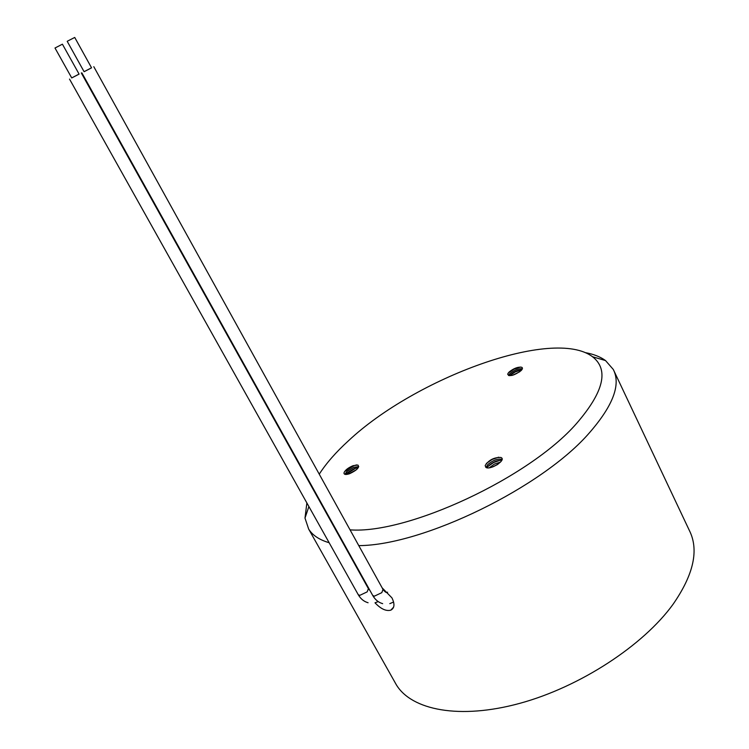 <?xml version="1.0" encoding="UTF-8"?>
<svg xmlns="http://www.w3.org/2000/svg" width="749" height="749" viewBox="0 0 749 749"><rect width="100%" height="100%" fill="white"/><g stroke="black" fill="none" stroke-linecap="round" stroke-linejoin="round"><path stroke-width="1.12" d="M375.006 602.805C380.82 608.937 386.081 611.39 390.781 610.173C394.564 608.16 394.948 604.059 391.942 597.871L382.149 587.853M350.064 529.861C407.475 534.318 529.234 477.787 576.449 423.606C603.797 391.97 609.162 369.688 592.553 356.758C553.268 327.004 415.386 378.002 348.5 440.74C335.992 452.134 326.236 463.275 319.252 474.164M585.166 352.61C593.489 354.09 600.277 356.749 605.529 360.569L613.281 369.444C621.024 384.406 613.178 405.387 589.772 432.398C542.913 487.103 423.138 545.469 358.78 545.618M493.085 466.786L497.383 464.605M492.215 467.095L498.141 464.09M486.064 467.479L487.777 464.614C492.992 460.204 497.757 458.454 502.073 459.362M486.316 463.462L492.056 459.483L498.675 457.199M485.783 467.301L485.183 465.522C488.807 460.017 494.031 457.321 500.856 457.442L501.409 457.723C506.137 460.495 489.603 470.644 485.783 467.301M489.237 467.788L494.49 464.034L500.463 462.105M487.927 466.487L493.619 462.545L500.173 460.279M487.056 467.788L488.442 465.915C492.786 462.058 497.224 460.204 501.746 460.345M344.877 474.323L346.881 471.514L353.968 467.254L358.752 466.627M344.54 471.627L353.874 465.681L356.683 464.895M353.107 465.681L357.919 465.054C359.726 467.329 356.964 470.213 349.633 473.696C345.832 474.932 343.95 474.66 343.978 472.891C345.036 470.203 348.079 467.797 353.107 465.681M348.603 474.033L356.515 469.642M346.057 474.332L355.363 468.406L358.134 467.629M345.963 474.473L347.508 472.666L354.595 468.415L358.294 467.629M508.178 373.077L514.011 369.145L520.564 367.038M508.496 375.549L509.844 373.639C514.329 370.025 518.505 368.405 522.353 368.789M521.032 370.661C514.02 375.633 509.563 376.794 507.653 374.163L509.058 372.066C513.645 368.396 517.84 366.785 521.66 367.244C522.868 367.834 522.662 368.967 521.032 370.661M509.61 375.726L510.415 374.8C514.011 371.738 517.812 370.062 521.819 369.763L515.293 371.897L509.62 375.717M394.732 681.965L396.24 684.633C411.454 710.164 459.577 719.826 519.815 703.339C579.969 686.945 643.391 645.441 673.098 604.237C693.724 574.446 699.135 549.841 689.333 530.414L614.086 371.139M344.858 545.394L344.278 545.347M329.157 542.725C319.364 539.842 312.539 535.301 308.672 529.112L304.993 518.074L306.875 502.944M512.4 375.333L519.787 371.729M312.464 487.187L312.239 487.786M309.983 508.487L315.629 518.57M334.653 528.045L335.28 528.185M67.831 40.961L67.213 41.326L84.103 71.717L91.565 67.841L74.731 37.45L67.831 40.961M84.085 71.67L91.537 67.803M54.995 48.011L62.41 44.182L79.094 74.114L71.735 77.943L54.995 48.011M79.076 74.076L71.717 77.905M372.693 595.399L374.294 596.204L381.821 592.646L383.011 589.416L93.794 66.68M370.109 590.764L368.396 588.658L367.169 591.879L359.745 595.38L358.209 594.622M592.553 356.758L605.529 360.569M396.24 684.633L308.672 529.112M308.897 506.558L304.993 518.074M393.59 607.158L390.781 610.173M382.664 603.657C378.488 602.468 375.183 599.743 372.749 595.492L81.866 72.878M368.087 602.748C363.958 601.578 360.681 598.9 358.256 594.706L69.526 79.094M368.396 588.658L81.304 72.971M375.202 602.739L378.189 601.587M389.808 603.638L393.618 602.027M387.598 592.178C386.643 593.114 385.136 592.225 383.057 589.5"/></g></svg>
